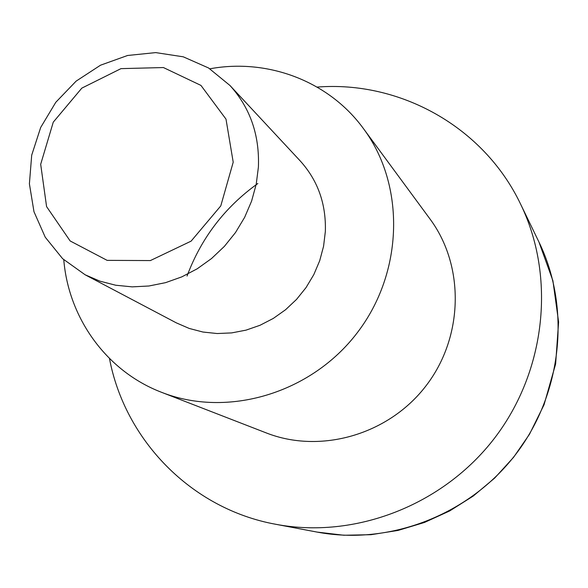 <?xml version="1.0" encoding="UTF-8"?>
<svg xmlns="http://www.w3.org/2000/svg" width="588" height="588" viewBox="0 0 588 588"><rect width="100%" height="100%" fill="white"/><g stroke="black" fill="none" stroke-linecap="round" stroke-linejoin="round"><path stroke-width="0.88" d="M258.404 167.073C259.631 135.005 250.15 107.802 229.952 85.473L208.542 67.965L183.265 56.816L155.717 52.604L127.581 55.485L100.526 65.202L76.131 81.129L55.794 102.29L40.69 127.449L31.701 155.166L29.4 183.816L33.979 211.724L45.247 237.214L62.622 258.691L85.12 274.78L99.938 281.167L115.733 285.231L132.16 286.863L148.889 286.003L165.551 282.659L181.78 276.882L197.223 268.789L211.526 258.544L224.388 246.365L235.509 232.532L244.645 217.332L251.59 201.118L256.214 184.242L258.404 167.073M233.208 162.2L220.779 205.91L191.107 241.139L150.396 260.565L107.148 260.366L70.156 240.962L46.577 206.609L40.682 164.28L53.273 122.15L81.828 88.127L120.988 68.634L163.413 67.547L200.942 85.407L225.998 119.129L233.208 162.2M229.952 85.473L300.203 160.906C317.821 180.391 326.2 203.918 325.348 231.496L323.576 246.24L319.71 260.704L313.823 274.589L306.054 287.569L296.565 299.373L285.562 309.736L273.288 318.431L260.014 325.282L246.034 330.14L231.657 332.904L217.185 333.536L202.941 332.036L189.218 328.442L176.304 322.856L85.12 274.78M109.478 358.496C124.722 439.714 191.019 508.885 275.757 524.283C354.637 539.306 442.985 505.518 494.633 438.031C546.259 370.521 555.77 276.419 520.637 204.212C483.608 126.449 399.502 80.556 317.123 87.083M363.48 128.647L430.004 219.001C464.755 265.754 463.77 336.681 426.153 385.64C388.741 434.752 320.541 454.252 266.327 432.944L161.722 392.372C227.152 418.149 310.839 393.71 357.181 332.867C403.787 272.222 405.477 185.066 363.48 128.647C328.78 80.96 267.518 58.153 209.887 68.803M63.776 259.771C68.575 318.189 106.612 371.351 161.722 392.372M538.946 242.013C570.992 307.914 562.481 393.196 515.808 454.23C469.106 515.242 389.021 545.767 317.028 532.074L343.833 535.242L371.028 534.698L398.076 530.42L424.477 522.453L449.71 510.921L473.274 496.029L494.699 478.051L513.559 457.324L529.487 434.26L544.047 404.75L555.631 363.95L558.6 321.996L552.911 280.748L538.946 242.013L520.637 204.212M257.838 183.515C224.844 207.174 201.25 238.022 187.043 276.051M275.757 524.283L317.028 532.074"/></g></svg>
